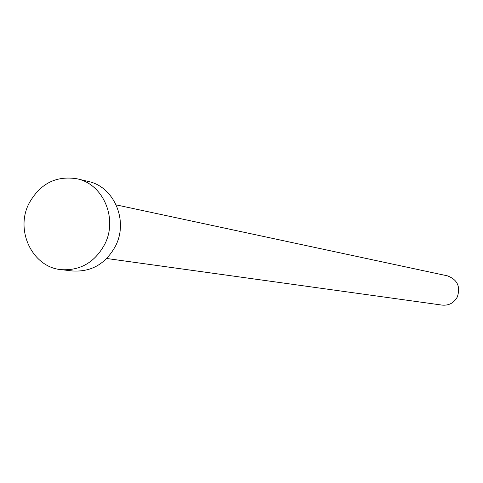 <?xml version="1.0" encoding="UTF-8"?>
<svg xmlns="http://www.w3.org/2000/svg" width="483" height="483" viewBox="0 0 483 483"><rect width="100%" height="100%" fill="white"/><g stroke="black" fill="none" stroke-linecap="round" stroke-linejoin="round"><path stroke-width="0.72" d="M116.18 204.883L447.367 275.835C457.401 279.579 460.71 286.636 457.298 297.009C453.935 302.968 448.9 305.673 442.205 305.117L106.725 258.496M77.165 178.813L88.304 181.457C113.988 186.655 128.569 220.544 115.672 245.72C105.922 263.718 91.535 272.134 72.516 270.969L61.148 269.647C32.663 267.286 14.979 230.862 28.817 203.802C39.848 183.727 55.962 175.395 77.165 178.813C103.181 184.077 117.949 218.461 104.877 244.012C94.988 262.275 80.413 270.818 61.148 269.647"/></g></svg>

